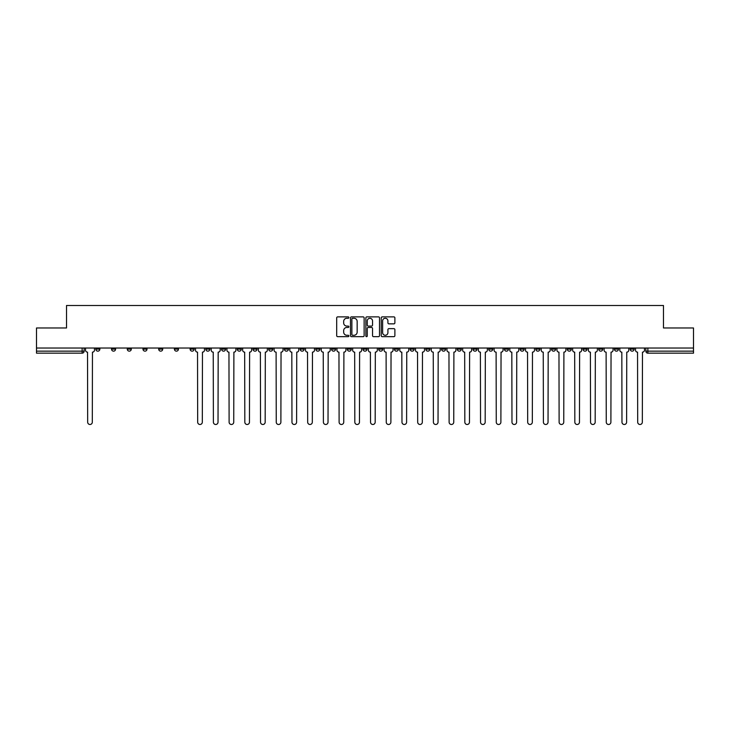 <?xml version="1.0" encoding="UTF-8"?>
<svg xmlns="http://www.w3.org/2000/svg" width="730" height="730" viewBox="0 0 730 730"><rect width="100%" height="100%" fill="white"/><g stroke="black" fill="none" stroke-linecap="round" stroke-linejoin="round"><path stroke-width="1.09" d="M348.885 317.577A0.694 0.694 0 0 0 348.192 316.884L337.689 316.884A0.986 0.986 0 0 0 336.694 317.869L336.694 335.672A0.986 0.986 0 0 0 337.689 336.658L348.192 336.658A0.694 0.694 0 0 0 348.885 335.964A0.694 0.694 0 0 0 348.192 335.271L346.832 335.271A3.166 3.166 0 0 1 343.666 332.113L343.666 330.626A3.166 3.166 0 0 1 346.832 327.46L348.192 327.46A0.694 0.694 0 0 0 348.885 326.766A0.694 0.694 0 0 0 348.192 326.082L346.832 326.082A3.166 3.166 0 0 1 343.666 322.916L343.666 321.428A3.166 3.166 0 0 1 346.832 318.271L348.192 318.271A0.694 0.694 0 0 0 348.885 317.577M614.423 348.027L614.423 349.132L618.456 349.132A2.017 2.017 0 0 1 616.439 351.148A2.017 2.017 0 0 1 614.423 349.132L614.423 348.027M520.134 348.027L520.134 349.132L524.167 349.132A2.017 2.017 0 0 1 522.151 351.148A2.017 2.017 0 0 1 520.134 349.132L520.134 348.027M504.421 348.027L504.421 349.132L508.445 349.132A2.017 2.017 0 0 1 506.438 351.148A2.017 2.017 0 0 1 504.421 349.132L504.421 348.027M410.132 348.027L410.132 349.132L414.156 349.132A2.017 2.017 0 0 1 412.149 351.148A2.017 2.017 0 0 1 410.132 349.132L410.132 348.027M394.419 348.027L394.419 349.132L398.443 349.132A2.017 2.017 0 0 1 396.426 351.148A2.017 2.017 0 0 1 394.419 349.132L394.419 348.027M378.697 348.027L378.697 349.132L382.73 349.132A2.017 2.017 0 0 1 380.713 351.148A2.017 2.017 0 0 1 378.697 349.132L378.697 348.027M347.27 348.027L347.27 349.132L351.303 349.132A2.017 2.017 0 0 1 349.287 351.148A2.017 2.017 0 0 1 347.27 349.132L347.27 348.027M315.844 349.132L315.844 348.027L315.844 349.132A2.017 2.017 0 0 0 317.851 351.148A2.017 2.017 0 0 1 315.844 349.132L319.868 349.132A2.017 2.017 0 0 1 317.851 351.148A2.017 2.017 0 0 0 319.868 349.132L319.868 348.027L319.868 349.132M300.13 349.132L300.13 348.027L300.13 349.132A2.017 2.017 0 0 0 302.138 351.148A2.017 2.017 0 0 1 300.13 349.132L304.154 349.132A2.017 2.017 0 0 1 302.138 351.148M284.408 349.132L284.408 348.027L284.408 349.132A2.017 2.017 0 0 0 286.425 351.148A2.017 2.017 0 0 1 284.408 349.132L288.441 349.132A2.017 2.017 0 0 1 286.425 351.148A2.017 2.017 0 0 0 288.441 349.132L288.441 348.027L288.441 349.132M268.695 348.027L268.695 349.132L272.728 349.132A2.017 2.017 0 0 1 270.711 351.148A2.017 2.017 0 0 1 268.695 349.132L268.695 348.027M252.982 348.027L252.982 349.132L257.015 349.132A2.017 2.017 0 0 1 254.998 351.148A2.017 2.017 0 0 1 252.982 349.132L252.982 348.027M237.268 348.027L237.268 349.132L241.292 349.132A2.017 2.017 0 0 1 239.285 351.148A2.017 2.017 0 0 1 237.268 349.132L237.268 348.027M221.555 349.132L221.555 348.027L221.555 349.132A2.017 2.017 0 0 0 223.562 351.148A2.017 2.017 0 0 1 221.555 349.132L225.579 349.132A2.017 2.017 0 0 1 223.562 351.148M190.119 349.132L190.119 348.027L190.119 349.132A2.017 2.017 0 0 0 192.136 351.148A2.017 2.017 0 0 1 190.119 349.132L194.153 349.132A2.017 2.017 0 0 1 192.136 351.148A2.017 2.017 0 0 0 194.153 349.132L194.153 348.027L194.153 349.132M174.406 349.132L174.406 348.027L174.406 349.132A2.017 2.017 0 0 0 176.423 351.148A2.017 2.017 0 0 1 174.406 349.132L178.439 349.132A2.017 2.017 0 0 1 176.423 351.148A2.017 2.017 0 0 0 178.439 349.132L178.439 348.027L178.439 349.132M158.693 349.132L158.693 348.027L158.693 349.132A2.017 2.017 0 0 0 160.709 351.148A2.017 2.017 0 0 1 158.693 349.132L162.726 349.132A2.017 2.017 0 0 1 160.709 351.148A2.017 2.017 0 0 0 162.726 349.132L162.726 348.027L162.726 349.132M142.98 349.132L142.98 348.027L142.98 349.132A2.017 2.017 0 0 0 144.996 351.148A2.017 2.017 0 0 1 142.98 349.132L147.004 349.132A2.017 2.017 0 0 1 144.996 351.148M127.266 349.132L127.266 348.027L127.266 349.132A2.017 2.017 0 0 0 129.274 351.148A2.017 2.017 0 0 1 127.266 349.132L131.29 349.132A2.017 2.017 0 0 1 129.274 351.148A2.017 2.017 0 0 0 131.29 349.132L131.29 348.027L131.29 349.132M111.544 349.132L111.544 348.027L111.544 349.132A2.017 2.017 0 0 0 113.561 351.148A2.017 2.017 0 0 1 111.544 349.132L115.577 349.132A2.017 2.017 0 0 1 113.561 351.148A2.017 2.017 0 0 0 115.577 349.132L115.577 348.027L115.577 349.132M393.899 323.855A0.986 0.986 0 0 0 394.884 322.861L394.884 317.869A0.986 0.986 0 0 0 393.899 316.884L382.228 316.884A0.986 0.986 0 0 0 381.243 317.869L381.243 335.672A0.986 0.986 0 0 0 382.228 336.658L393.899 336.658A0.986 0.986 0 0 0 394.884 335.672L394.884 329.641A0.986 0.986 0 0 0 393.899 328.646L388.907 328.646A0.986 0.986 0 0 0 387.913 329.641L387.913 332.634A2.646 2.646 0 0 1 385.267 335.271A2.646 2.646 0 0 1 382.63 332.634L382.63 320.908A2.646 2.646 0 0 1 385.267 318.271A2.646 2.646 0 0 1 387.913 320.908L387.913 322.861A0.986 0.986 0 0 0 388.907 323.855L393.899 323.855M36.5 348.027L36.5 327.98L66.521 327.98L66.521 305.514L663.479 305.514L663.479 327.98L693.5 327.98L693.5 348.027L36.5 348.027L36.5 351.148L84.151 351.148L84.151 348.027L84.151 351.148A2.017 2.017 0 0 1 82.134 353.165L36.5 353.165L36.5 351.148M364.133 317.869A0.986 0.986 0 0 0 363.148 316.884L351.477 316.884A0.986 0.986 0 0 0 350.491 317.869L350.491 335.672A0.986 0.986 0 0 0 351.477 336.658L363.148 336.658A0.986 0.986 0 0 0 364.133 335.672L364.133 317.869M366.852 316.884L378.523 316.884A0.986 0.986 0 0 1 379.509 317.869L379.509 335.672A0.986 0.986 0 0 1 378.523 336.658L373.532 336.658A0.986 0.986 0 0 1 372.537 335.672L372.537 328.454A0.986 0.986 0 0 0 371.552 327.46L368.239 327.46A0.986 0.986 0 0 0 367.254 328.454L367.254 335.964A0.694 0.694 0 0 1 366.56 336.658A0.694 0.694 0 0 1 365.867 335.964L365.867 317.869A0.986 0.986 0 0 1 366.852 316.884M645.849 348.027L645.849 351.148L693.5 351.148L693.5 353.165L647.866 353.165A2.017 2.017 0 0 1 645.849 351.148A2.017 2.017 0 0 0 647.866 353.165L647.866 348.027M693.5 348.027L693.5 351.148M634.169 348.027L634.169 349.132A2.017 2.017 0 0 1 632.153 351.148A2.017 2.017 0 0 1 630.136 349.132L634.169 349.132M630.136 348.027L630.136 349.132M618.456 348.027L618.456 349.132A2.017 2.017 0 0 1 616.439 351.148M602.734 348.027L602.734 349.132A2.017 2.017 0 0 1 600.726 351.148A2.017 2.017 0 0 1 598.709 349.132L602.734 349.132M598.709 348.027L598.709 349.132M587.02 348.027L587.02 349.132A2.017 2.017 0 0 1 585.004 351.148A2.017 2.017 0 0 1 582.996 349.132L587.02 349.132M582.996 348.027L582.996 349.132M571.307 348.027L571.307 349.132A2.017 2.017 0 0 1 569.29 351.148A2.017 2.017 0 0 1 567.274 349.132A2.017 2.017 0 0 0 569.29 351.148M567.274 348.027L567.274 349.132L571.307 349.132M555.594 348.027L555.594 349.132A2.017 2.017 0 0 1 553.577 351.148A2.017 2.017 0 0 1 551.561 349.132L555.594 349.132M551.561 348.027L551.561 349.132M539.881 348.027L539.881 349.132A2.017 2.017 0 0 1 537.864 351.148A2.017 2.017 0 0 1 535.847 349.132L539.881 349.132M535.847 348.027L535.847 349.132M524.167 348.027L524.167 349.132M508.445 348.027L508.445 349.132L508.445 348.027M492.732 348.027L492.732 349.132A2.017 2.017 0 0 1 490.715 351.148A2.017 2.017 0 0 1 488.708 349.132L492.732 349.132M488.708 348.027L488.708 349.132M477.018 348.027L477.018 349.132A2.017 2.017 0 0 1 475.002 351.148A2.017 2.017 0 0 1 472.985 349.132L477.018 349.132M472.985 348.027L472.985 349.132M461.305 348.027L461.305 349.132A2.017 2.017 0 0 1 459.289 351.148A2.017 2.017 0 0 1 457.272 349.132L461.305 349.132M457.272 348.027L457.272 349.132M445.592 348.027L445.592 349.132A2.017 2.017 0 0 1 443.575 351.148A2.017 2.017 0 0 1 441.559 349.132L445.592 349.132M441.559 348.027L441.559 349.132M429.87 348.027L429.87 349.132A2.017 2.017 0 0 1 427.862 351.148A2.017 2.017 0 0 1 425.846 349.132L429.87 349.132M425.846 348.027L425.846 349.132M414.156 348.027L414.156 349.132A2.017 2.017 0 0 1 412.149 351.148M398.443 348.027L398.443 349.132M382.73 349.132L382.73 348.027L382.73 349.132A2.017 2.017 0 0 1 380.713 351.148M367.017 348.027L367.017 349.132A2.017 2.017 0 0 1 365 351.148A2.017 2.017 0 0 1 362.983 349.132A2.017 2.017 0 0 0 365 351.148A2.017 2.017 0 0 0 367.017 349.132L362.983 349.132L362.983 348.027M351.303 349.132L351.303 348.027L351.303 349.132A2.017 2.017 0 0 1 349.287 351.148M335.581 348.027L335.581 349.132A2.017 2.017 0 0 1 333.573 351.148A2.017 2.017 0 0 1 331.557 349.132A2.017 2.017 0 0 0 333.573 351.148M331.557 348.027L331.557 349.132L335.581 349.132M304.154 348.027L304.154 349.132L304.154 348.027M272.728 349.132L272.728 348.027L272.728 349.132A2.017 2.017 0 0 1 270.711 351.148M257.015 349.132L257.015 348.027L257.015 349.132A2.017 2.017 0 0 1 254.998 351.148M241.292 349.132L241.292 348.027L241.292 349.132A2.017 2.017 0 0 1 239.285 351.148M225.579 348.027L225.579 349.132L225.579 348.027M209.866 349.132L209.866 348.027L209.866 349.132A2.017 2.017 0 0 1 207.849 351.148A2.017 2.017 0 0 1 205.833 349.132L209.866 349.132A2.017 2.017 0 0 1 207.849 351.148M205.833 348.027L205.833 349.132M147.004 348.027L147.004 349.132L147.004 348.027M99.864 348.027L99.864 349.132A2.017 2.017 0 0 1 97.847 351.148A2.017 2.017 0 0 1 95.831 349.132A2.017 2.017 0 0 0 97.847 351.148A2.017 2.017 0 0 0 99.864 349.132L99.864 348.027M95.831 348.027L95.831 349.132L99.864 349.132M82.134 348.027L82.134 353.165A2.017 2.017 0 0 0 84.151 351.148M352.563 318.271A0.694 0.694 0 0 0 351.878 318.955L351.878 334.586A0.694 0.694 0 0 0 352.563 335.271L353.995 335.271A3.166 3.166 0 0 0 357.162 332.113L357.162 321.428A3.166 3.166 0 0 0 353.995 318.271L352.563 318.271M372.537 320.963A2.646 2.646 0 0 0 369.891 318.316A2.646 2.646 0 0 0 367.254 320.963L367.254 325.087A0.986 0.986 0 0 0 368.239 326.082L371.552 326.082A0.986 0.986 0 0 0 372.537 325.087L372.537 320.963M85.51 350.144L85.51 348.027L85.51 350.144A2.017 2.017 0 0 0 87.527 352.152L87.673 422.168A2.318 2.318 0 0 0 89.991 424.486A2.318 2.318 0 0 0 92.308 422.168L92.454 352.152A2.017 2.017 0 0 0 94.471 350.144L94.471 348.027L94.471 350.144M87.527 352.152L87.673 422.168M92.308 422.168L92.454 352.152M211.225 350.144L211.225 348.027L211.225 350.144A2.017 2.017 0 0 0 213.242 352.152L213.388 422.168A2.318 2.318 0 0 0 215.706 424.486A2.318 2.318 0 0 0 218.024 422.168L218.179 352.152A2.017 2.017 0 0 0 220.195 350.144L220.195 348.027L220.195 350.144M226.939 350.144L226.939 348.027L226.939 350.144A2.017 2.017 0 0 0 228.955 352.152L229.111 422.168A2.318 2.318 0 0 0 231.428 424.486A2.318 2.318 0 0 0 233.737 422.168L233.892 352.152A2.017 2.017 0 0 0 235.909 350.144L235.909 348.027L235.909 350.144M242.652 350.144L242.652 348.027L242.652 350.144A2.017 2.017 0 0 0 244.669 352.152L244.824 422.168A2.318 2.318 0 0 0 247.141 424.486A2.318 2.318 0 0 0 249.459 422.168L249.605 352.152A2.017 2.017 0 0 0 251.622 350.144L251.622 348.027L251.622 350.144M258.374 350.144L258.374 348.027L258.374 350.144A2.017 2.017 0 0 0 260.382 352.152L260.537 422.168A2.318 2.318 0 0 0 262.855 424.486A2.318 2.318 0 0 0 265.173 422.168L265.318 352.152A2.017 2.017 0 0 0 267.335 350.144L267.335 348.027L267.335 350.144M274.088 350.144L274.088 348.027L274.088 350.144A2.017 2.017 0 0 0 276.104 352.152L276.25 422.168A2.318 2.318 0 0 0 278.568 424.486A2.318 2.318 0 0 0 280.886 422.168L281.041 352.152A2.017 2.017 0 0 0 283.048 350.144L283.048 348.027L283.048 350.144M289.801 350.144L289.801 348.027L289.801 350.144A2.017 2.017 0 0 0 291.817 352.152L291.963 422.168A2.318 2.318 0 0 0 294.281 424.486A2.318 2.318 0 0 0 296.599 422.168L296.754 352.152A2.017 2.017 0 0 0 298.762 350.144L298.762 348.027L298.762 350.144M305.514 350.144L305.514 348.027L305.514 350.144A2.017 2.017 0 0 0 307.531 352.152L307.677 422.168A2.318 2.318 0 0 0 309.995 424.486A2.318 2.318 0 0 0 312.312 422.168L312.467 352.152A2.017 2.017 0 0 0 314.484 350.144L314.484 348.027L314.484 350.144M321.227 350.144L321.227 348.027L321.227 350.144A2.017 2.017 0 0 0 323.244 352.152L323.399 422.168A2.318 2.318 0 0 0 325.717 424.486A2.318 2.318 0 0 0 328.026 422.168L328.181 352.152A2.017 2.017 0 0 0 330.197 350.144L330.197 348.027L330.197 350.144M336.941 350.144L336.941 348.027L336.941 350.144A2.017 2.017 0 0 0 338.957 352.152L339.112 422.168A2.318 2.318 0 0 0 341.43 424.486A2.318 2.318 0 0 0 343.748 422.168L343.894 352.152A2.017 2.017 0 0 0 345.91 350.144L345.91 348.027L345.91 350.144M352.663 350.144L352.663 348.027L352.663 350.144A2.017 2.017 0 0 0 354.671 352.152L354.826 422.168A2.318 2.318 0 0 0 357.143 424.486A2.318 2.318 0 0 0 359.461 422.168L359.607 352.152A2.017 2.017 0 0 0 361.624 350.144L361.624 348.027L361.624 350.144M368.376 350.144L368.376 348.027L368.376 350.144A2.017 2.017 0 0 0 370.393 352.152L370.539 422.168A2.318 2.318 0 0 0 372.857 424.486A2.318 2.318 0 0 0 375.174 422.168L375.329 352.152A2.017 2.017 0 0 0 377.337 350.144L377.337 348.027L377.337 350.144M384.089 350.144L384.089 348.027L384.089 350.144A2.017 2.017 0 0 0 386.106 352.152L386.252 422.168A2.318 2.318 0 0 0 388.57 424.486A2.318 2.318 0 0 0 390.888 422.168L391.043 352.152A2.017 2.017 0 0 0 393.059 350.144L393.059 348.027L393.059 350.144M399.803 350.144L399.803 348.027L399.803 350.144A2.017 2.017 0 0 0 401.819 352.152L401.974 422.168A2.318 2.318 0 0 0 404.283 424.486A2.318 2.318 0 0 0 406.601 422.168L406.756 352.152A2.017 2.017 0 0 0 408.773 350.144L408.773 348.027L408.773 350.144M415.516 350.144L415.516 348.027L415.516 350.144A2.017 2.017 0 0 0 417.533 352.152L417.688 422.168A2.318 2.318 0 0 0 420.005 424.486A2.318 2.318 0 0 0 422.323 422.168L422.469 352.152A2.017 2.017 0 0 0 424.486 350.144L424.486 348.027L424.486 350.144M195.512 348.027L195.512 350.144A2.017 2.017 0 0 0 197.529 352.152L197.675 422.168A2.318 2.318 0 0 0 199.993 424.486A2.318 2.318 0 0 0 202.31 422.168L202.465 352.152A2.017 2.017 0 0 0 204.473 350.144L204.473 348.027M213.242 352.152L213.388 422.168M218.024 422.168L218.179 352.152M228.955 352.152L229.111 422.168M233.737 422.168L233.892 352.152M244.669 352.152L244.824 422.168M249.459 422.168L249.605 352.152M260.382 352.152L260.537 422.168M265.173 422.168L265.318 352.152M276.104 352.152L276.25 422.168M280.886 422.168L281.041 352.152M291.817 352.152L291.963 422.168M296.599 422.168L296.754 352.152M307.531 352.152L307.677 422.168M312.312 422.168L312.467 352.152M323.244 352.152L323.399 422.168M328.026 422.168L328.181 352.152M338.957 352.152L339.112 422.168M343.748 422.168L343.894 352.152M354.671 352.152L354.826 422.168M359.461 422.168L359.607 352.152M370.393 352.152L370.539 422.168M375.174 422.168L375.329 352.152M386.106 352.152L386.252 422.168M390.888 422.168L391.043 352.152M401.819 352.152L401.974 422.168M406.601 422.168L406.756 352.152M417.533 352.152L417.688 422.168M422.323 422.168L422.469 352.152M431.238 350.144L431.238 348.027L431.238 350.144A2.017 2.017 0 0 0 433.246 352.152L433.401 422.168A2.318 2.318 0 0 0 435.719 424.486A2.318 2.318 0 0 0 438.036 422.168L438.183 352.152A2.017 2.017 0 0 0 440.199 350.144L440.199 348.027L440.199 350.144M433.246 352.152L433.401 422.168M438.036 422.168L438.183 352.152M446.952 350.144L446.952 348.027L446.952 350.144A2.017 2.017 0 0 0 448.959 352.152L449.114 422.168A2.318 2.318 0 0 0 451.432 424.486A2.318 2.318 0 0 0 453.75 422.168L453.896 352.152A2.017 2.017 0 0 0 455.912 350.144L455.912 348.027L455.912 350.144M448.959 352.152L449.114 422.168M453.75 422.168L453.896 352.152M462.665 350.144L462.665 348.027L462.665 350.144A2.017 2.017 0 0 0 464.681 352.152L464.827 422.168A2.318 2.318 0 0 0 467.145 424.486A2.318 2.318 0 0 0 469.463 422.168L469.618 352.152A2.017 2.017 0 0 0 471.626 350.144L471.626 348.027L471.626 350.144M464.681 352.152L464.827 422.168M469.463 422.168L469.618 352.152M478.378 350.144L478.378 348.027L478.378 350.144A2.017 2.017 0 0 0 480.395 352.152L480.541 422.168A2.318 2.318 0 0 0 482.858 424.486A2.318 2.318 0 0 0 485.176 422.168L485.331 352.152A2.017 2.017 0 0 0 487.348 350.144L487.348 348.027L487.348 350.144M480.395 352.152L480.541 422.168M485.176 422.168L485.331 352.152M494.091 350.144L494.091 348.027L494.091 350.144A2.017 2.017 0 0 0 496.108 352.152L496.263 422.168A2.318 2.318 0 0 0 498.572 424.486A2.318 2.318 0 0 0 500.889 422.168L501.045 352.152A2.017 2.017 0 0 0 503.061 350.144L503.061 348.027L503.061 350.144M496.108 352.152L496.263 422.168M500.889 422.168L501.045 352.152M509.805 350.144L509.805 348.027L509.805 350.144A2.017 2.017 0 0 0 511.821 352.152L511.976 422.168A2.318 2.318 0 0 0 514.294 424.486A2.318 2.318 0 0 0 516.612 422.168L516.758 352.152A2.017 2.017 0 0 0 518.774 350.144L518.774 348.027L518.774 350.144M511.821 352.152L511.976 422.168M516.612 422.168L516.758 352.152M525.527 350.144L525.527 348.027L525.527 350.144A2.017 2.017 0 0 0 527.534 352.152L527.69 422.168A2.318 2.318 0 0 0 530.007 424.486A2.318 2.318 0 0 0 532.325 422.168L532.471 352.152A2.017 2.017 0 0 0 534.488 350.144L534.488 348.027L534.488 350.144M527.534 352.152L527.69 422.168M532.325 422.168L532.471 352.152M541.24 350.144L541.24 348.027L541.24 350.144A2.017 2.017 0 0 0 543.248 352.152L543.403 422.168A2.318 2.318 0 0 0 545.721 424.486A2.318 2.318 0 0 0 548.038 422.168L548.184 352.152A2.017 2.017 0 0 0 550.201 350.144L550.201 348.027L550.201 350.144M543.248 352.152L543.403 422.168M548.038 422.168L548.184 352.152M556.953 350.144L556.953 348.027L556.953 350.144A2.017 2.017 0 0 0 558.97 352.152L559.116 422.168A2.318 2.318 0 0 0 561.434 424.486A2.318 2.318 0 0 0 563.752 422.168L563.907 352.152A2.017 2.017 0 0 0 565.914 350.144L565.914 348.027L565.914 350.144M558.97 352.152L559.116 422.168M563.752 422.168L563.907 352.152M572.667 350.144L572.667 348.027L572.667 350.144A2.017 2.017 0 0 0 574.683 352.152L574.829 422.168A2.318 2.318 0 0 0 577.147 424.486A2.318 2.318 0 0 0 579.465 422.168L579.62 352.152A2.017 2.017 0 0 0 581.637 350.144L581.637 348.027L581.637 350.144M574.683 352.152L574.829 422.168M579.465 422.168L579.62 352.152M588.38 350.144L588.38 348.027L588.38 350.144A2.017 2.017 0 0 0 590.397 352.152L590.552 422.168A2.318 2.318 0 0 0 592.86 424.486A2.318 2.318 0 0 0 595.178 422.168L595.333 352.152A2.017 2.017 0 0 0 597.35 350.144L597.35 348.027L597.35 350.144M590.397 352.152L590.552 422.168M595.178 422.168L595.333 352.152M604.093 350.144L604.093 348.027L604.093 350.144A2.017 2.017 0 0 0 606.11 352.152L606.265 422.168A2.318 2.318 0 0 0 608.583 424.486A2.318 2.318 0 0 0 610.9 422.168L611.046 352.152A2.017 2.017 0 0 0 613.063 350.144L613.063 348.027L613.063 350.144M606.11 352.152L606.265 422.168M610.9 422.168L611.046 352.152M619.816 350.144L619.816 348.027L619.816 350.144A2.017 2.017 0 0 0 621.823 352.152L621.978 422.168A2.318 2.318 0 0 0 624.296 424.486A2.318 2.318 0 0 0 626.614 422.168L626.76 352.152A2.017 2.017 0 0 0 628.776 350.144L628.776 348.027L628.776 350.144M621.823 352.152L621.978 422.168M626.614 422.168L626.76 352.152M635.529 350.144L635.529 348.027L635.529 350.144A2.017 2.017 0 0 0 637.545 352.152L637.692 422.168A2.318 2.318 0 0 0 640.009 424.486A2.318 2.318 0 0 0 642.327 422.168L642.473 352.152A2.017 2.017 0 0 0 644.49 350.144L644.49 348.027L644.49 350.144M637.545 352.152L637.692 422.168M642.327 422.168L642.473 352.152"/></g></svg>
